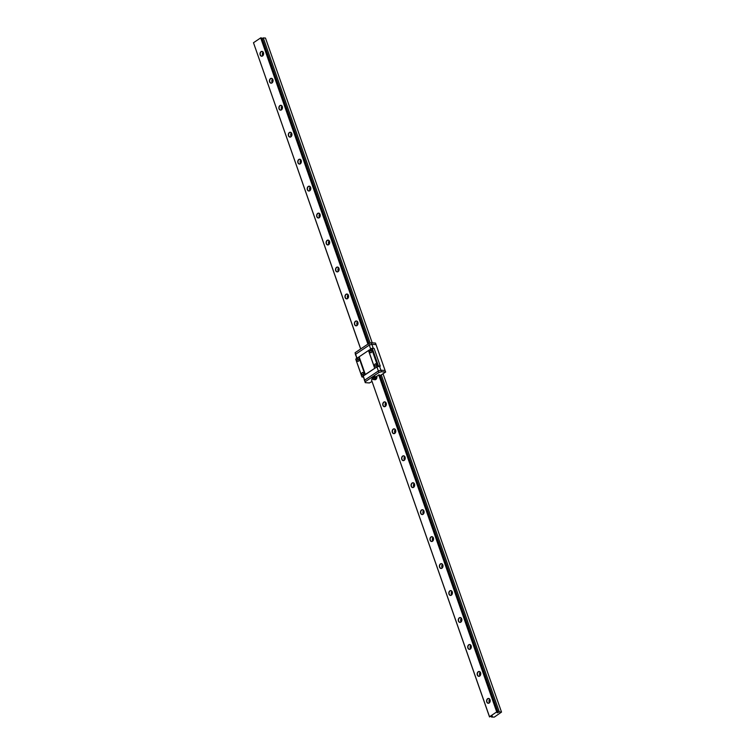 <?xml version="1.0" encoding="UTF-8"?>
<svg xmlns="http://www.w3.org/2000/svg" width="755" height="755" viewBox="0 0 755 755"><rect width="100%" height="100%" fill="white"/><g stroke="black" fill="none" stroke-linecap="round" stroke-linejoin="round"><path stroke-width="1.13" d="M262.561 55.955A2.425 1.803 94.1 0 1 260.164 54.907A2.425 1.803 94.1 0 1 261.051 51.642A2.425 1.803 94.1 0 1 263.448 52.699A2.425 1.803 94.1 0 1 262.561 55.955M261.192 51.784A2.274 1.689 -85.9 0 0 260.23 54.285A2.274 1.689 -85.9 0 0 261.74 56.078A2.274 1.689 -85.9 0 0 262.617 55.832A2.274 1.689 -85.9 0 0 263.58 53.331A2.274 1.689 -85.9 0 0 262.07 51.538A2.274 1.689 -85.9 0 0 261.192 51.784M271.998 82.918A2.425 1.803 94.1 0 1 269.601 81.861A2.425 1.803 94.1 0 1 270.488 78.605A2.425 1.803 94.1 0 1 272.885 79.653A2.425 1.803 94.1 0 1 271.998 82.918M270.639 78.746A2.274 1.689 -85.9 0 0 269.677 81.238A2.274 1.689 -85.9 0 0 271.187 83.041A2.274 1.689 -85.9 0 0 272.055 82.786A2.274 1.689 -85.9 0 0 273.017 80.294A2.274 1.689 -85.9 0 0 271.507 78.501A2.274 1.689 -85.9 0 0 270.639 78.746M281.445 109.881A2.425 1.803 94.1 0 1 279.039 108.824A2.425 1.803 94.1 0 1 279.935 105.568A2.425 1.803 94.1 0 1 282.332 106.615A2.425 1.803 94.1 0 1 281.445 109.881M280.077 105.709A2.274 1.689 -85.9 0 0 279.114 108.201A2.274 1.689 -85.9 0 0 280.624 109.994A2.274 1.689 -85.9 0 0 281.492 109.749A2.274 1.689 -85.9 0 0 282.464 107.257A2.274 1.689 -85.9 0 0 280.945 105.464A2.274 1.689 -85.9 0 0 280.077 105.709M290.883 136.844A2.425 1.803 94.1 0 1 288.486 135.787A2.425 1.803 94.1 0 1 289.373 132.521A2.425 1.803 94.1 0 1 291.77 133.578A2.425 1.803 94.1 0 1 290.883 136.844M289.524 132.663A2.274 1.689 -85.9 0 0 288.561 135.164A2.274 1.689 -85.9 0 0 290.071 136.957A2.274 1.689 -85.9 0 0 290.939 136.712A2.274 1.689 -85.9 0 0 291.902 134.22A2.274 1.689 -85.9 0 0 290.392 132.418A2.274 1.689 -85.9 0 0 289.524 132.663M300.33 163.797A2.425 1.803 94.1 0 1 297.923 162.75A2.425 1.803 94.1 0 1 298.81 159.484A2.425 1.803 94.1 0 1 301.217 160.541A2.425 1.803 94.1 0 1 300.33 163.797M298.961 159.626A2.274 1.689 -85.9 0 0 297.998 162.127A2.274 1.689 -85.9 0 0 299.509 163.92A2.274 1.689 -85.9 0 0 300.377 163.675A2.274 1.689 -85.9 0 0 301.339 161.174A2.274 1.689 -85.9 0 0 299.829 159.38A2.274 1.689 -85.9 0 0 298.961 159.626M309.767 190.76A2.425 1.803 94.1 0 1 307.37 189.713A2.425 1.803 94.1 0 1 308.257 186.447A2.425 1.803 94.1 0 1 310.654 187.504A2.425 1.803 94.1 0 1 309.767 190.76M308.408 186.589A2.274 1.689 -85.9 0 0 307.436 189.08A2.274 1.689 -85.9 0 0 308.946 190.883A2.274 1.689 -85.9 0 0 309.824 190.637A2.274 1.689 -85.9 0 0 310.786 188.137A2.274 1.689 -85.9 0 0 309.276 186.343A2.274 1.689 -85.9 0 0 308.408 186.589M319.205 217.723A2.425 1.803 94.1 0 1 316.807 216.666A2.425 1.803 94.1 0 1 317.695 213.41A2.425 1.803 94.1 0 1 320.101 214.458A2.425 1.803 94.1 0 1 319.205 217.723M317.846 213.552A2.274 1.689 -85.9 0 0 316.883 216.043A2.274 1.689 -85.9 0 0 318.393 217.836A2.274 1.689 -85.9 0 0 319.261 217.591A2.274 1.689 -85.9 0 0 320.224 215.099A2.274 1.689 -85.9 0 0 318.714 213.306A2.274 1.689 -85.9 0 0 317.846 213.552M328.651 244.686A2.425 1.803 94.1 0 1 326.254 243.629A2.425 1.803 94.1 0 1 327.142 240.364A2.425 1.803 94.1 0 1 329.539 241.421A2.425 1.803 94.1 0 1 328.651 244.686M327.283 240.515A2.274 1.689 -85.9 0 0 326.32 243.006A2.274 1.689 -85.9 0 0 327.83 244.799A2.274 1.689 -85.9 0 0 328.699 244.554A2.274 1.689 -85.9 0 0 329.671 242.062A2.274 1.689 -85.9 0 0 328.161 240.26A2.274 1.689 -85.9 0 0 327.283 240.515M338.089 271.64A2.425 1.803 94.1 0 1 335.692 270.592A2.425 1.803 94.1 0 1 336.579 267.327A2.425 1.803 94.1 0 1 338.976 268.384A2.425 1.803 94.1 0 1 338.089 271.64M336.73 267.468A2.274 1.689 -85.9 0 0 335.767 269.969A2.274 1.689 -85.9 0 0 337.277 271.762A2.274 1.689 -85.9 0 0 338.146 271.517A2.274 1.689 -85.9 0 0 339.108 269.016A2.274 1.689 -85.9 0 0 337.598 267.223A2.274 1.689 -85.9 0 0 336.73 267.468M347.536 298.602A2.425 1.803 94.1 0 1 345.129 297.555A2.425 1.803 94.1 0 1 346.026 294.29A2.425 1.803 94.1 0 1 348.423 295.347A2.425 1.803 94.1 0 1 347.536 298.602M346.168 294.431A2.274 1.689 -85.9 0 0 345.205 296.932A2.274 1.689 -85.9 0 0 346.715 298.725A2.274 1.689 -85.9 0 0 347.583 298.48A2.274 1.689 -85.9 0 0 348.555 295.979A2.274 1.689 -85.9 0 0 347.036 294.186A2.274 1.689 -85.9 0 0 346.168 294.431M356.973 325.565A2.425 1.803 94.1 0 1 354.576 324.508A2.425 1.803 94.1 0 1 355.463 321.252A2.425 1.803 94.1 0 1 357.861 322.3A2.425 1.803 94.1 0 1 356.973 325.565M355.614 321.394A2.274 1.689 -85.9 0 0 354.642 323.886A2.274 1.689 -85.9 0 0 356.162 325.679A2.274 1.689 -85.9 0 0 357.03 325.433A2.274 1.689 -85.9 0 0 357.993 322.942A2.274 1.689 -85.9 0 0 356.483 321.149A2.274 1.689 -85.9 0 0 355.614 321.394M374.452 379.416A2.274 1.689 -85.9 0 0 375.037 379.605A2.274 1.689 -85.9 0 0 375.914 379.359A2.274 1.689 -85.9 0 0 376.726 376.245A2.425 1.803 94.1 0 1 375.858 379.482A2.425 1.803 94.1 0 1 374.329 379.557M385.295 406.445A2.425 1.803 94.1 0 1 382.898 405.397A2.425 1.803 94.1 0 1 383.785 402.132A2.425 1.803 94.1 0 1 386.192 403.189A2.425 1.803 94.1 0 1 385.295 406.445M383.936 402.273A2.274 1.689 -85.9 0 0 382.974 404.774A2.274 1.689 -85.9 0 0 384.484 406.567A2.274 1.689 -85.9 0 0 385.352 406.322A2.274 1.689 -85.9 0 0 386.315 403.821A2.274 1.689 -85.9 0 0 384.805 402.028A2.274 1.689 -85.9 0 0 383.936 402.273M394.742 433.408A2.425 1.803 94.1 0 1 392.336 432.351A2.425 1.803 94.1 0 1 393.232 429.095A2.425 1.803 94.1 0 1 395.629 430.142A2.425 1.803 94.1 0 1 394.742 433.408M393.374 429.236A2.274 1.689 -85.9 0 0 392.411 431.728A2.274 1.689 -85.9 0 0 393.921 433.521A2.274 1.689 -85.9 0 0 394.789 433.276A2.274 1.689 -85.9 0 0 395.762 430.784A2.274 1.689 -85.9 0 0 394.252 428.991A2.274 1.689 -85.9 0 0 393.374 429.236M404.18 460.371A2.425 1.803 94.1 0 1 401.783 459.314A2.425 1.803 94.1 0 1 402.67 456.058A2.425 1.803 94.1 0 1 405.067 457.105A2.425 1.803 94.1 0 1 404.18 460.371M402.821 456.199A2.274 1.689 -85.9 0 0 401.858 458.691A2.274 1.689 -85.9 0 0 403.368 460.484A2.274 1.689 -85.9 0 0 404.236 460.239A2.274 1.689 -85.9 0 0 405.199 457.747A2.274 1.689 -85.9 0 0 403.689 455.954A2.274 1.689 -85.9 0 0 402.821 456.199M413.627 487.324A2.425 1.803 94.1 0 1 411.22 486.277A2.425 1.803 94.1 0 1 412.117 483.011A2.425 1.803 94.1 0 1 414.514 484.068A2.425 1.803 94.1 0 1 413.627 487.324M412.258 483.153A2.274 1.689 -85.9 0 0 411.296 485.654A2.274 1.689 -85.9 0 0 412.806 487.447A2.274 1.689 -85.9 0 0 413.674 487.202A2.274 1.689 -85.9 0 0 414.637 484.701A2.274 1.689 -85.9 0 0 413.127 482.907A2.274 1.689 -85.9 0 0 412.258 483.153M423.064 514.287A2.425 1.803 94.1 0 1 420.667 513.24A2.425 1.803 94.1 0 1 421.554 509.974A2.425 1.803 94.1 0 1 423.951 511.031A2.425 1.803 94.1 0 1 423.064 514.287M421.705 510.116A2.274 1.689 -85.9 0 0 420.733 512.617A2.274 1.689 -85.9 0 0 422.253 514.41A2.274 1.689 -85.9 0 0 423.121 514.164A2.274 1.689 -85.9 0 0 424.084 511.663A2.274 1.689 -85.9 0 0 422.573 509.87A2.274 1.689 -85.9 0 0 421.705 510.116M432.502 541.25A2.425 1.803 94.1 0 1 430.105 540.193A2.425 1.803 94.1 0 1 430.992 536.937A2.425 1.803 94.1 0 1 433.398 537.985A2.425 1.803 94.1 0 1 432.502 541.25M431.143 537.079A2.274 1.689 -85.9 0 0 430.18 539.57A2.274 1.689 -85.9 0 0 431.69 541.373A2.274 1.689 -85.9 0 0 432.558 541.118A2.274 1.689 -85.9 0 0 433.521 538.626A2.274 1.689 -85.9 0 0 432.011 536.833A2.274 1.689 -85.9 0 0 431.143 537.079M441.949 568.213A2.425 1.803 94.1 0 1 439.552 567.156A2.425 1.803 94.1 0 1 440.439 563.9A2.425 1.803 94.1 0 1 442.836 564.948A2.425 1.803 94.1 0 1 441.949 568.213M440.58 564.042A2.274 1.689 -85.9 0 0 439.618 566.533A2.274 1.689 -85.9 0 0 441.128 568.326A2.274 1.689 -85.9 0 0 442.005 568.081A2.274 1.689 -85.9 0 0 442.968 565.589A2.274 1.689 -85.9 0 0 441.458 563.796A2.274 1.689 -85.9 0 0 440.58 564.042M451.386 595.166A2.425 1.803 94.1 0 1 448.989 594.119A2.425 1.803 94.1 0 1 449.876 590.854A2.425 1.803 94.1 0 1 452.273 591.911A2.425 1.803 94.1 0 1 451.386 595.166M450.027 590.995A2.274 1.689 -85.9 0 0 449.065 593.496A2.274 1.689 -85.9 0 0 450.575 595.289A2.274 1.689 -85.9 0 0 451.443 595.044A2.274 1.689 -85.9 0 0 452.405 592.552A2.274 1.689 -85.9 0 0 450.895 590.75A2.274 1.689 -85.9 0 0 450.027 590.995M460.833 622.129A2.425 1.803 94.1 0 1 458.427 621.082A2.425 1.803 94.1 0 1 459.323 617.817A2.425 1.803 94.1 0 1 461.72 618.873A2.425 1.803 94.1 0 1 460.833 622.129M459.465 617.958A2.274 1.689 -85.9 0 0 458.502 620.459A2.274 1.689 -85.9 0 0 460.012 622.252A2.274 1.689 -85.9 0 0 460.88 622.007A2.274 1.689 -85.9 0 0 461.852 619.506A2.274 1.689 -85.9 0 0 460.342 617.713A2.274 1.689 -85.9 0 0 459.465 617.958M470.271 649.092A2.425 1.803 94.1 0 1 467.873 648.035A2.425 1.803 94.1 0 1 468.761 644.779A2.425 1.803 94.1 0 1 471.158 645.827A2.425 1.803 94.1 0 1 470.271 649.092M468.912 644.921A2.274 1.689 -85.9 0 0 467.949 647.413A2.274 1.689 -85.9 0 0 469.459 649.215A2.274 1.689 -85.9 0 0 470.327 648.96A2.274 1.689 -85.9 0 0 471.29 646.469A2.274 1.689 -85.9 0 0 469.78 644.676A2.274 1.689 -85.9 0 0 468.912 644.921M479.718 676.055A2.425 1.803 94.1 0 1 477.311 674.998A2.425 1.803 94.1 0 1 478.198 671.742A2.425 1.803 94.1 0 1 480.605 672.79A2.425 1.803 94.1 0 1 479.718 676.055M478.349 671.884A2.274 1.689 -85.9 0 0 477.386 674.375A2.274 1.689 -85.9 0 0 478.897 676.169A2.274 1.689 -85.9 0 0 479.765 675.923A2.274 1.689 -85.9 0 0 480.727 673.432A2.274 1.689 -85.9 0 0 479.217 671.639A2.274 1.689 -85.9 0 0 478.349 671.884M262.863 55.625A2.274 1.689 94.1 0 1 263.118 52.152M272.31 82.588A2.274 1.689 94.1 0 1 272.555 79.105M281.747 109.541A2.274 1.689 94.1 0 1 282.002 106.068M291.194 136.504A2.274 1.689 94.1 0 1 291.439 133.031M300.632 163.467A2.274 1.689 94.1 0 1 300.877 159.994M310.069 190.43A2.274 1.689 94.1 0 1 310.324 186.947M319.516 217.383A2.274 1.689 94.1 0 1 319.761 213.91M328.954 244.346A2.274 1.689 94.1 0 1 329.208 240.873M338.4 271.309A2.274 1.689 94.1 0 1 338.646 267.836M347.838 298.272A2.274 1.689 94.1 0 1 348.083 294.79M357.285 325.226A2.274 1.689 94.1 0 1 357.53 321.753M376.16 379.152A2.274 1.689 94.1 0 1 375.764 376.887M385.607 406.114A2.274 1.689 94.1 0 1 385.852 402.632M395.044 433.068A2.274 1.689 94.1 0 1 395.299 429.595M404.491 460.031A2.274 1.689 94.1 0 1 404.737 456.558M413.929 486.994A2.274 1.689 94.1 0 1 414.174 483.521M423.376 513.957A2.274 1.689 94.1 0 1 423.621 510.484M432.813 540.92A2.274 1.689 94.1 0 1 433.059 537.437M442.251 567.873A2.274 1.689 94.1 0 1 442.505 564.4M451.698 594.836A2.274 1.689 94.1 0 1 451.943 591.363M461.135 621.799A2.274 1.689 94.1 0 1 461.39 618.326M470.582 648.762A2.274 1.689 94.1 0 1 470.827 645.28M480.02 675.716A2.274 1.689 94.1 0 1 480.265 672.243M263.495 52.925A1.331 0.991 -85.9 0 0 263.353 54.907M272.933 79.888A1.331 0.991 -85.9 0 0 272.791 81.87M282.379 106.842A1.331 0.991 -85.9 0 0 282.238 108.833M291.817 133.805A1.331 0.991 -85.9 0 0 291.675 135.787M301.264 160.768A1.331 0.991 -85.9 0 0 301.122 162.75M310.701 187.731A1.331 0.991 -85.9 0 0 310.56 189.713M320.139 214.684A1.331 0.991 -85.9 0 0 319.997 216.676M329.586 241.647A1.331 0.991 -85.9 0 0 329.444 243.629M339.023 268.61A1.331 0.991 -85.9 0 0 338.882 270.592M348.47 295.573A1.331 0.991 -85.9 0 0 348.329 297.555M357.908 322.536A1.331 0.991 -85.9 0 0 357.766 324.518M376.792 376.452A1.331 0.991 -85.9 0 0 376.651 378.434M386.23 403.415A1.331 0.991 -85.9 0 0 386.088 405.397M395.677 430.378A1.331 0.991 -85.9 0 0 395.535 432.36M405.114 457.332A1.331 0.991 -85.9 0 0 404.973 459.314M414.561 484.295A1.331 0.991 -85.9 0 0 414.419 486.277M423.999 511.258A1.331 0.991 -85.9 0 0 423.857 513.24M433.445 538.221A1.331 0.991 -85.9 0 0 433.304 540.202M442.883 565.174A1.331 0.991 -85.9 0 0 442.741 567.156M452.32 592.137A1.331 0.991 -85.9 0 0 452.179 594.119M461.767 619.1A1.331 0.991 -85.9 0 0 461.626 621.082M471.205 646.063A1.331 0.991 -85.9 0 0 471.063 648.045M480.652 673.016A1.331 0.991 -85.9 0 0 480.51 675.008M489.155 703.018A2.425 1.803 94.1 0 1 486.758 701.961A2.425 1.803 94.1 0 1 487.645 698.696A2.425 1.803 94.1 0 1 490.042 699.753A2.425 1.803 94.1 0 1 489.155 703.018M487.796 698.837A2.274 1.689 -85.9 0 0 486.824 701.338A2.274 1.689 -85.9 0 0 488.334 703.131A2.274 1.689 -85.9 0 0 489.212 702.886A2.274 1.689 -85.9 0 0 490.174 700.395A2.274 1.689 -85.9 0 0 488.664 698.592A2.274 1.689 -85.9 0 0 487.796 698.837M489.466 702.678A2.274 1.689 94.1 0 1 489.712 699.206M490.089 699.979A1.331 0.991 -85.9 0 0 489.948 701.961M491.599 717.09L494.317 717.099L501.518 712.078L499.31 711.918L497.205 712.814L497.668 711.795L496.715 711.918L489.523 716.75L492.326 716.089L491.599 717.09L491.354 716.401M360.72 348.942L253.482 42.733L360.663 348.98M489.523 716.75L371.498 379.935L489.523 716.948M372.215 342.836L265.477 38.052L263.268 37.901L370.158 343.119M379.897 375.48L381.284 374.905L499.31 711.918M383.125 373.999L501.518 712.078M368.714 343.572L261.192 37.75L368.364 343.799M375.301 377.189L379.208 374.763L497.224 711.767M379.208 374.763L497.668 711.795M253.482 42.733L260.683 37.901L367.911 344.11M378.699 374.914L496.715 711.918M261.192 37.75L260.683 37.901M263.268 37.901L261.872 38.477M262.089 38.363L368.94 343.487M380.105 375.377L498.13 712.38M372.47 378.481A1.821 0.613 -19.3 0 1 372.357 378.472A1.821 0.613 -19.3 0 1 371.875 378.246A1.821 0.613 -19.3 0 1 372.838 377.292A1.821 0.613 -19.3 0 1 374.82 376.82A1.821 0.613 -19.3 0 1 375.301 377.047A1.821 0.613 -19.3 0 1 374.98 377.604M371.875 378.246L371.715 377.811A1.821 0.613 -19.3 0 1 372.687 376.858A1.821 0.613 -19.3 0 1 374.669 376.386A1.821 0.613 -19.3 0 1 375.15 376.613L375.301 377.047M372.904 378.859L372.338 378.085L374.839 377.207L375.056 377.811L372.545 378.689A1.331 1.331 0 0 0 374.008 379.567M371.196 352.661A1.255 0.934 94.1 0 1 370.422 350.433A1.255 0.934 94.1 0 1 371.196 352.661M370.526 350.546A1.132 0.849 -85.9 0 0 371.233 352.566A1.132 0.849 -85.9 0 0 370.526 350.546M375.914 366.137A1.255 0.934 94.1 0 1 375.141 363.919A1.255 0.934 94.1 0 1 375.914 366.137M375.254 364.023A1.132 0.849 -85.9 0 0 375.962 366.043A1.132 0.849 -85.9 0 0 375.254 364.023M358.351 361.286A1.255 0.934 94.1 0 1 357.568 359.069A1.255 0.934 94.1 0 1 358.351 361.286M357.681 359.172A1.132 0.849 -85.9 0 0 358.389 361.192A1.132 0.849 -85.9 0 0 357.681 359.172M363.07 374.773A1.255 0.934 94.1 0 1 362.296 372.545A1.255 0.934 94.1 0 1 363.07 374.773M362.4 372.649A1.132 0.849 -85.9 0 0 363.108 374.669A1.132 0.849 -85.9 0 0 362.4 372.649M355.794 359.05L358.776 357.049L364.958 374.707L361.975 376.717L355.784 359.323L361.966 376.981L363.259 377.075M356.728 358.417L355.633 354.265L369.299 345.092L371.847 344.318L369.299 345.092L355.633 354.265L355.614 355.218L355.095 352.717L368.761 343.544L371.309 342.77L375.49 343.063L376.037 344.62L371.847 344.318L376.037 344.62L385.097 370.497L380.916 370.195L378.368 370.969L364.693 380.152L364.674 381.105L363.259 376.037L376.924 366.864L380.275 366.147L374.093 348.414L372.224 348.281L378.415 365.939L364.958 374.707M380.284 366.071L378.415 365.939M372.224 348.281L368.544 350.49L374.725 368.147M371.517 348.489L377.698 366.156M368.544 350.49L358.776 357.049M368.534 350.65L374.716 368.308M359.182 356.926L365.363 374.584M381.284 374.905L385.645 372.045L381.454 371.753L378.906 372.526L365.241 381.7L365.222 382.653L369.403 382.955L372.036 381.454M371.507 379.746L372.677 378.953M379.472 366.09L380.916 370.195L385.097 370.497L385.645 372.045M376.924 366.864L378.368 370.969L380.916 370.195L381.454 371.753M378.906 372.526L378.368 370.969L364.693 380.152L365.222 382.653M363.259 376.037L365.241 381.7M355.095 352.717L357.021 358.229M368.761 343.544L370.686 349.046M371.309 342.77L373.263 348.348M374.461 379.406A1.331 1.331 0 0 0 375.056 377.811M373.942 379.51L374.48 379.331"/></g></svg>
